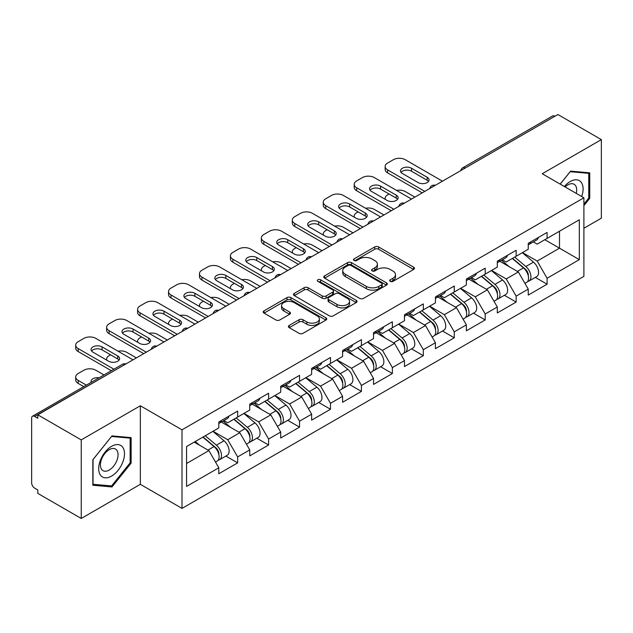 <?xml version="1.0" encoding="UTF-8"?>
<svg xmlns="http://www.w3.org/2000/svg" width="633" height="633" viewBox="0 0 633 633"><rect width="100%" height="100%" fill="white"/><g stroke="black" fill="none" stroke-linecap="round" stroke-linejoin="round"><path stroke-width="0.95" d="M390.245 281.376A1.931 1.116 0 0 0 392.974 281.376L413.658 269.429A2.754 1.59 0 0 0 414.465 268.305A2.754 1.59 0 0 0 413.658 267.181L378.613 246.949A2.754 1.59 0 0 0 374.72 246.949L354.029 258.889A1.931 1.116 0 0 0 353.467 259.68A1.931 1.116 0 0 0 354.029 260.464A1.931 1.116 0 0 0 356.759 260.464L359.433 258.921A8.815 5.088 0 0 1 371.895 258.921L374.815 260.606A8.815 5.088 0 0 1 377.395 264.206A8.815 5.088 0 0 1 374.815 267.799L372.141 269.349A1.931 1.116 0 0 0 371.579 270.133A1.931 1.116 0 0 0 372.141 270.916A1.931 1.116 0 0 0 374.863 270.916L377.545 269.373A8.815 5.088 0 0 1 390.007 269.373L392.927 271.059A8.815 5.088 0 0 1 395.506 274.659A8.815 5.088 0 0 1 392.927 278.251L390.245 279.802A1.931 1.116 0 0 0 389.683 280.585A1.931 1.116 0 0 0 390.245 281.376L390.245 279.802M289.241 325.409A2.754 1.59 0 0 0 288.434 326.533A2.754 1.59 0 0 0 289.241 327.657L299.077 333.338A2.754 1.59 0 0 0 302.97 333.338L325.948 320.069A2.754 1.59 0 0 0 326.755 318.945A2.754 1.59 0 0 0 325.948 317.821L290.895 297.589A2.754 1.59 0 0 0 287.002 297.589L264.032 310.85A2.754 1.59 0 0 0 263.225 311.982A2.754 1.59 0 0 0 264.032 313.106L275.909 319.958A2.754 1.59 0 0 0 279.802 319.958L289.629 314.284A2.754 1.59 0 0 0 290.436 313.161A2.754 1.59 0 0 0 289.629 312.037L283.742 308.635A7.367 4.249 0 0 1 281.582 305.628A7.367 4.249 0 0 1 286.132 301.696A7.367 4.249 0 0 1 294.163 302.621L317.236 315.938A7.367 4.249 0 0 1 319.388 318.945A7.367 4.249 0 0 1 314.846 322.877A7.367 4.249 0 0 1 306.815 321.952L302.97 319.736A2.754 1.59 0 0 0 299.077 319.736L289.241 325.409L289.241 327.657M140.352 405.769L81.238 439.895L37.798 414.821L557.91 114.533L601.35 139.616L542.236 173.743L583.895 197.797L182.011 429.823L140.352 405.769L140.352 484.332L182.011 508.386L182.011 429.823M359.631 298.372A2.754 1.59 0 0 0 363.524 298.372L386.502 285.111A2.754 1.59 0 0 0 387.309 283.988A2.754 1.59 0 0 0 386.502 282.864L351.45 262.632A2.754 1.59 0 0 0 347.557 262.632L324.587 275.893A2.754 1.59 0 0 0 323.779 277.017A2.754 1.59 0 0 0 324.587 278.14L359.631 298.372M318.636 281.788A1.931 1.116 0 0 1 320.591 282.065L320.591 279.77L356.221 300.343A2.754 1.59 0 0 1 357.028 301.466A2.754 1.59 0 0 1 356.221 302.59L333.251 315.859A2.754 1.59 0 0 1 329.35 315.859L294.305 295.619L294.305 293.372A2.754 1.59 0 0 0 293.498 294.495A2.754 1.59 0 0 0 294.305 295.619M294.305 293.372L304.141 287.699A2.754 1.59 0 0 1 308.034 287.699L322.244 295.904A2.754 1.59 0 0 0 326.137 295.904L332.665 292.137A2.754 1.59 0 0 0 333.472 291.014A2.754 1.59 0 0 0 332.665 289.89L317.869 281.345A1.931 1.116 0 0 1 317.299 280.561A1.931 1.116 0 0 1 318.494 279.533A1.931 1.116 0 0 1 320.591 279.77M182.011 508.386L583.895 276.36L583.895 197.797M225.878 456.069L237.652 462.865L237.652 456.907L227.73 439.729L213.052 431.255M237.652 462.865L218.804 473.745L218.804 467.787L186.569 486.397L186.569 446.542L218.804 427.932L218.804 421.974L237.652 411.094L237.652 417.052L249.75 410.065L249.75 404.107L268.598 393.228L268.598 399.186L280.696 392.199L280.696 386.249L299.544 375.361L299.544 381.319L311.642 374.332L311.642 368.382L330.481 357.503L330.481 363.453L342.588 356.466L342.588 350.516L361.427 339.636L361.427 345.586L373.533 338.6L373.533 332.649L392.373 321.77L392.373 327.72L404.471 320.733L404.471 314.783L423.319 303.903L423.319 309.853L435.417 302.875L435.417 296.917L454.265 286.037L454.265 291.995L466.363 285.008L466.363 279.05L485.21 268.17L485.21 274.129L497.309 267.142L497.309 261.184L516.156 250.304L516.156 256.262L528.254 249.275L528.254 243.317L547.094 232.438L547.094 238.396L579.33 219.786L579.33 259.641L547.094 278.251L537.18 261.073L522.502 252.599M535.328 277.412L547.094 284.201L547.094 278.251M547.094 284.201L528.254 295.081L528.254 289.131L516.156 296.117L506.234 278.939L491.556 270.465M504.382 295.279L516.156 302.068L516.156 296.117M516.156 302.068L497.309 312.947L497.309 306.997L485.21 313.984L475.288 296.806L460.61 288.324M473.437 313.145L485.21 319.934L485.21 313.984M485.21 319.934L466.363 330.814L466.363 324.864L454.265 331.85L444.342 314.664L429.665 306.19M442.491 331.004L454.265 337.8L454.265 331.85M454.265 337.8L435.417 348.68L435.417 342.73L423.319 349.709L413.404 332.531L398.719 324.056M411.553 348.87L423.319 355.667L423.319 349.709M423.319 355.667L404.471 366.547L404.471 360.588L392.373 367.575L382.459 350.397L367.773 341.923M380.607 366.736L392.373 373.533L392.373 367.575M392.373 373.533L373.533 384.413L373.533 378.455L361.427 385.442L351.513 368.264L336.835 359.789M349.661 384.603L361.427 391.4L361.427 385.442M361.427 391.4L342.588 402.279L342.588 396.321L330.481 403.308L320.567 386.13L305.889 377.656M318.716 402.469L330.481 409.266L330.481 403.308M330.481 409.266L311.642 420.146L311.642 414.188L299.544 421.174L289.621 403.996L274.944 395.522M287.77 420.336L299.544 427.133L299.544 421.174M299.544 427.133L280.696 438.012L280.696 432.054L268.598 439.041L258.675 421.863L243.998 413.389M256.824 438.202L268.598 444.999L268.598 439.041M268.598 444.999L249.75 455.879L249.75 449.921L237.652 456.907M223.9 420.565L227.73 422.781L237.652 417.052M227.73 439.729L239.836 432.743L221.321 422.053M249.75 449.921L239.836 432.743M254.846 402.699L258.675 404.914L268.598 399.186M258.675 421.863L270.774 414.876L252.266 404.186M280.696 432.054L270.774 414.876M285.784 384.832L289.621 387.048L299.544 381.319M289.621 403.996L301.719 397.01L283.212 386.32M311.642 414.188L301.719 397.01M316.729 366.966L320.567 369.181L330.481 363.453M320.567 386.13L332.665 379.143L314.15 368.453M342.588 396.321L332.665 379.143M347.675 349.099L351.513 351.315L361.427 345.586M351.513 368.264L363.611 361.277L345.096 350.587M373.533 378.455L363.611 361.277M378.621 331.233L382.459 333.449L392.373 327.72M382.459 350.397L394.557 343.41L376.042 332.721M404.471 360.588L394.557 343.41M409.567 313.367L413.404 315.582L423.319 309.853M413.404 332.531L425.503 325.544L406.987 314.862M435.417 342.73L425.503 325.544M440.513 295.5L444.342 297.716L454.265 291.995M444.342 314.664L456.448 307.685L437.933 296.996M466.363 324.864L456.448 307.685M471.458 277.642L475.288 279.849L485.21 274.129M475.288 296.806L487.386 289.819L468.879 279.129M497.309 306.997L487.386 289.819M502.396 259.775L506.234 261.983L516.156 256.262M506.234 278.939L518.332 271.953L499.825 261.263M528.254 289.131L518.332 271.953M554.935 116.25L465.073 168.133M463.807 168.861A4.209 2.429 120 0 1 464.875 168.022A4.209 2.429 60 0 0 462.77 167.808L552.633 115.934A4.209 2.429 60 0 1 554.737 116.14M533.342 241.909L537.18 244.124L547.094 238.396M537.18 261.073L559.493 248.183L559.493 231.235L579.33 219.786M544.815 239.709L579.33 259.641M583.895 228.26L601.35 218.179L601.35 139.616M81.238 439.895L81.238 518.467L37.798 493.384L37.798 489.95L34.625 488.114A4.209 2.429 -120 0 1 31.65 482.963L31.65 418.136A4.209 2.429 -120 0 1 32.52 416.213A4.209 2.429 -120 0 1 34.625 416.419L37.798 418.255L37.798 414.821M81.238 518.467L140.352 484.332M186.569 463.491L208.89 450.609L194.212 442.135M218.804 467.787L208.89 450.609M583.895 205.638L589.742 198.358L589.742 172.841L570.602 171.132L560.173 184.1M131.126 437.617L111.986 435.908L92.845 459.724L92.845 485.242L111.986 486.951L131.126 463.142L131.126 437.617M391.02 281.645L392.927 280.546A8.815 5.088 0 0 0 395.506 276.945L395.506 274.659M377.395 264.206L377.395 266.493A8.815 5.088 0 0 1 374.815 270.093L372.908 271.193M413.626 269.452L378.613 249.236A2.754 1.59 0 0 0 374.72 249.236L354.804 260.741M386.462 285.135L351.45 264.918A2.754 1.59 0 0 0 347.557 264.918L324.618 278.164M381.636 284.771A1.931 1.116 0 0 0 382.197 283.988A1.931 1.116 0 0 0 381.636 283.204L350.872 265.441A1.931 1.116 0 0 0 348.142 265.441L345.317 267.071A8.815 5.088 0 0 0 342.738 270.663A8.815 5.088 0 0 0 345.317 274.263L366.349 286.401A8.815 5.088 0 0 0 378.811 286.401L381.636 284.771L381.636 287.065A1.931 1.116 0 0 0 382.197 286.274L382.197 283.988M342.738 270.663L342.738 272.958A8.815 5.088 0 0 0 345.317 276.558L345.317 274.263M381.636 287.065L378.811 288.695A8.815 5.088 0 0 1 366.349 288.695L345.317 276.558M294.345 295.643L304.141 289.985L304.141 287.699M333.472 291.014L333.472 293.301A2.754 1.59 0 0 1 332.665 294.424L326.137 298.19A2.754 1.59 0 0 1 322.244 298.19L308.034 289.985A2.754 1.59 0 0 0 304.141 289.985M320.591 282.065L356.189 302.614M336.993 304.418A7.367 4.249 0 0 0 345.025 305.343A7.367 4.249 0 0 0 349.566 301.411A7.367 4.249 0 0 0 347.414 298.404L339.28 293.712A2.754 1.59 0 0 0 335.387 293.712L328.867 297.478A2.754 1.59 0 0 0 328.06 298.602A2.754 1.59 0 0 0 328.867 299.726L336.993 304.418L336.993 306.712A7.367 4.249 0 0 0 345.025 307.63A7.367 4.249 0 0 0 349.566 303.705L349.566 301.411M328.06 298.602L328.06 300.889A2.754 1.59 0 0 0 328.867 302.012L328.867 299.726M336.993 306.712L328.867 302.012M319.388 318.945L319.388 321.24A7.367 4.249 0 0 1 314.846 325.164A7.367 4.249 0 0 1 306.815 324.246L302.97 322.023A2.754 1.59 0 0 0 299.077 322.023L289.281 327.68M281.582 305.628L281.582 307.915A7.367 4.249 0 0 0 283.742 310.922L283.742 308.635M289.598 314.3L283.742 310.922M325.908 320.092L290.895 299.884A2.754 1.59 0 0 0 287.002 299.884L264.064 313.121M588.753 197.789L589.742 198.358M130.137 462.565L131.126 463.142M109.968 485.788L111.986 486.951M525.896 269.674L524.504 268.867M527.669 281.471A9.258 5.341 -120 0 0 529.014 281.052A9.258 5.341 -120 0 0 530.676 274.587A9.258 5.341 -120 0 0 525.857 266.525L514.692 257.101M529.014 281.052L536.649 276.645A9.258 5.341 -120 0 0 538.311 270.18A9.258 5.341 -120 0 0 533.492 262.109L522.328 252.694M512.54 258.343L525.279 269.088A5.61 3.236 60 0 1 528.302 276.004M414.884 197.108L405.27 191.554A8.419 4.858 0 0 0 396.535 190.406M389.105 194.014L387.61 194.877A8.419 4.858 0 0 0 385.149 198.311A8.419 4.858 0 0 0 385.37 199.419M524.947 283.402L526.632 282.429A9.258 5.341 -120 0 0 528.294 275.964A9.258 5.341 -120 0 0 523.475 267.894L512.311 258.478M509.09 266.612L501.558 260.258M401.037 172.374A6.449 3.727 180 0 1 411.513 171.227L427.188 180.27A6.449 3.727 180 0 1 428.541 181.418M422.227 192.867L387.61 172.888A8.419 4.858 180 0 1 385.149 169.454L385.149 166.471A8.419 4.858 0 0 0 387.61 169.905L387.61 172.888M530.739 241.885A9.258 5.341 60 0 1 529.014 244.409A9.258 5.341 60 0 1 528.254 244.718M538.374 237.478A9.258 5.341 60 0 1 536.649 240.002L529.014 244.409M385.149 166.471A8.419 4.858 0 0 1 387.61 163.037L393.362 159.714A8.419 4.858 0 0 1 405.27 159.714L442.459 181.188M424.806 191.38L387.61 169.905M411.513 168.251L427.188 177.295A6.449 3.727 180 0 1 429.079 179.93A6.449 3.727 180 0 1 425.091 183.372A6.449 3.727 180 0 1 418.065 182.565L402.39 173.513A6.449 3.727 180 0 1 400.499 170.886A6.449 3.727 180 0 1 404.487 167.444A6.449 3.727 180 0 1 411.513 168.251L411.513 171.227M581.703 196.531A18.23 10.532 120 0 0 570.206 181.536A18.23 10.532 120 0 0 564.367 186.521M576.252 193.382A12.486 7.208 120 0 0 574.099 184.258A12.486 7.208 120 0 0 567.856 184.876A12.486 7.208 120 0 0 565.119 186.957M560.213 184.124L570.206 171.693L588.753 173.347L588.753 198.082L583.895 204.127M587.527 172.643L588.753 173.347M100.425 475.09A18.23 10.532 120 0 0 118.039 470.374A18.23 10.532 120 0 0 122.755 447.309A18.23 10.532 120 0 0 105.141 452.033A18.23 10.532 120 0 0 100.425 475.09M101.597 469.354A12.486 7.208 120 0 0 103.005 470.659A12.486 7.208 120 0 0 114.613 464.828A12.486 7.208 120 0 0 116.883 450.332A12.486 7.208 120 0 0 115.483 449.034A12.486 7.208 120 0 0 103.867 454.858A12.486 7.208 120 0 0 101.597 469.354M111.59 436.469L130.137 438.131L130.137 462.858L111.59 485.93L93.043 484.277L93.043 459.542L111.55 436.446M128.91 437.419L130.137 438.131M494.951 287.54L493.558 286.733M496.723 299.338A9.258 5.341 -120 0 0 498.068 298.918A9.258 5.341 -120 0 0 499.73 292.454A9.258 5.341 -120 0 0 494.911 284.391L483.747 274.967M498.068 298.918L505.704 294.511A9.258 5.341 -120 0 0 507.373 288.047A9.258 5.341 -120 0 0 502.547 279.976L491.382 270.56M481.594 276.21L494.333 286.955A5.61 3.236 60 0 1 497.364 293.87M383.946 214.975L374.325 209.42A8.419 4.858 0 0 0 365.589 208.273M358.159 211.881L356.672 212.743A8.419 4.858 0 0 0 354.203 216.177A8.419 4.858 0 0 0 354.425 217.285M494.001 301.268L495.686 300.295A9.258 5.341 -120 0 0 497.356 293.831A9.258 5.341 -120 0 0 492.529 285.76L481.365 276.344M478.144 284.478L470.612 278.124M464.005 305.407L462.612 304.6M465.777 317.204A9.258 5.341 -120 0 0 467.122 316.785A9.258 5.341 -120 0 0 468.784 310.32A9.258 5.341 -120 0 0 463.965 302.257L452.801 292.834M467.122 316.785L474.758 312.378A9.258 5.341 -120 0 0 476.427 305.913A9.258 5.341 -120 0 0 471.601 297.842L460.436 288.426M450.649 294.076L463.388 304.821A5.61 3.236 60 0 1 466.418 311.737M353 232.841L343.379 227.287A8.419 4.858 0 0 0 334.643 226.139M327.214 229.747L325.726 230.61A8.419 4.858 0 0 0 323.257 234.044A8.419 4.858 0 0 0 323.479 235.152M463.055 319.135L464.741 318.162A9.258 5.341 -120 0 0 466.41 311.689A9.258 5.341 -120 0 0 461.584 303.626L450.419 294.21M447.207 302.345L439.666 295.991M433.059 323.265L431.666 322.466M434.831 335.071A9.258 5.341 -120 0 0 436.177 334.651A9.258 5.341 -120 0 0 437.846 328.187A9.258 5.341 -120 0 0 433.019 320.116L421.855 310.7M436.177 334.651L443.82 330.244A9.258 5.341 -120 0 0 445.482 323.772A9.258 5.341 -120 0 0 440.663 315.709L429.498 306.293M419.711 311.942L432.442 322.688A5.61 3.236 60 0 1 435.472 329.603M322.055 250.708L312.433 245.153A8.419 4.858 0 0 0 303.698 244.006M296.268 247.614L294.78 248.476A8.419 4.858 0 0 0 292.311 251.91A8.419 4.858 0 0 0 292.533 253.018M432.11 337.001L433.803 336.028A9.258 5.341 -120 0 0 435.464 329.556A9.258 5.341 -120 0 0 430.638 321.493L419.481 312.077M416.261 320.211L408.728 313.857M402.113 341.132L400.729 340.332M403.886 352.937A9.258 5.341 -120 0 0 405.239 352.518A9.258 5.341 -120 0 0 406.9 346.053A9.258 5.341 -120 0 0 402.074 337.982L390.917 328.567M405.239 352.518L412.874 348.11A9.258 5.341 -120 0 0 414.536 341.638A9.258 5.341 -120 0 0 409.717 333.575L398.553 324.159M388.765 329.809L401.496 340.554A5.61 3.236 60 0 1 404.527 347.462M291.109 268.574L281.487 263.019A8.419 4.858 0 0 0 272.752 261.864M265.322 265.48L263.834 266.335A8.419 4.858 0 0 0 261.366 269.777A8.419 4.858 0 0 0 261.595 270.884M401.172 354.868L402.857 353.894A9.258 5.341 -120 0 0 404.519 347.422A9.258 5.341 -120 0 0 399.7 339.359L388.535 329.943M385.315 338.077L377.782 331.724M371.167 358.998L369.783 358.199M372.948 370.803A9.258 5.341 -120 0 0 374.293 370.384A9.258 5.341 -120 0 0 375.955 363.92A9.258 5.341 -120 0 0 371.136 355.849L359.971 346.433M374.293 370.384L381.928 365.977A9.258 5.341 -120 0 0 383.59 359.504A9.258 5.341 -120 0 0 378.771 351.442L367.607 342.026M357.819 347.675L370.55 358.42A5.61 3.236 60 0 1 373.581 365.328M260.163 286.44L250.541 280.886A8.419 4.858 0 0 0 241.806 279.731M234.376 283.347L232.889 284.201A8.419 4.858 0 0 0 230.428 287.643A8.419 4.858 0 0 0 230.649 288.751M370.226 372.734L371.911 371.761A9.258 5.341 -120 0 0 373.573 365.288A9.258 5.341 -120 0 0 368.754 357.226L357.59 347.81M354.369 355.944L346.837 349.59M370.091 190.24A6.449 3.727 180 0 1 380.568 189.093L396.242 198.137A6.449 3.727 180 0 1 397.595 199.284M391.281 210.734L356.672 190.755A8.419 4.858 180 0 1 354.203 187.321L354.203 184.338A8.419 4.858 0 0 0 356.672 187.772L356.672 190.755M499.793 259.752A9.258 5.341 60 0 1 498.068 262.276A9.258 5.341 60 0 1 497.309 262.584M507.429 255.344A9.258 5.341 60 0 1 505.704 257.86L498.068 262.276M354.203 184.338A8.419 4.858 0 0 1 356.672 180.903L362.424 177.58A8.419 4.858 0 0 1 374.325 177.58L411.513 199.055M393.861 209.246L356.672 187.772M380.568 186.118L396.242 195.162A6.449 3.727 180 0 1 398.133 197.797A6.449 3.727 180 0 1 394.145 201.239A6.449 3.727 180 0 1 387.119 200.432L371.444 191.38A6.449 3.727 180 0 1 369.553 188.745A6.449 3.727 180 0 1 373.541 185.303A6.449 3.727 180 0 1 380.568 186.118L380.568 189.093M339.153 208.099A6.449 3.727 180 0 1 349.63 206.959L365.296 216.003A6.449 3.727 180 0 1 366.649 217.151M360.335 228.6L325.726 208.621A8.419 4.858 180 0 1 323.257 205.179L323.257 202.204A8.419 4.858 0 0 0 325.726 205.638L325.726 208.621M468.847 277.618A9.258 5.341 60 0 1 467.122 280.142A9.258 5.341 60 0 1 466.363 280.451M476.483 273.211A9.258 5.341 60 0 1 474.758 275.727L467.122 280.142M323.257 202.204A8.419 4.858 0 0 1 325.726 198.77L331.478 195.447A8.419 4.858 0 0 1 343.379 195.447L380.568 216.921M362.915 227.112L325.726 205.638M349.63 203.976L365.296 213.028A6.449 3.727 180 0 1 367.187 215.663A6.449 3.727 180 0 1 363.207 219.105A6.449 3.727 180 0 1 356.173 218.298L340.499 209.246A6.449 3.727 180 0 1 338.615 206.611A6.449 3.727 180 0 1 342.595 203.169A6.449 3.727 180 0 1 349.63 203.976L349.63 206.959M308.208 225.965A6.449 3.727 180 0 1 318.684 224.826L334.351 233.87A6.449 3.727 180 0 1 335.704 235.017M329.389 246.466L294.78 226.487A8.419 4.858 180 0 1 292.311 223.045L292.311 220.07A8.419 4.858 0 0 0 294.78 223.504L294.78 226.487M437.901 295.484A9.258 5.341 60 0 1 436.177 298.008A9.258 5.341 60 0 1 435.417 298.317M445.537 291.069A9.258 5.341 60 0 1 443.82 293.593L436.177 298.008M292.311 220.07A8.419 4.858 0 0 1 294.78 216.636L300.533 213.313A8.419 4.858 0 0 1 312.433 213.313L349.63 234.788M331.969 244.979L294.78 223.504M318.684 221.843L334.351 230.895A6.449 3.727 180 0 1 336.242 233.53A6.449 3.727 180 0 1 332.262 236.971A6.449 3.727 180 0 1 325.227 236.164L309.561 227.112A6.449 3.727 180 0 1 307.67 224.478A6.449 3.727 180 0 1 311.65 221.036A6.449 3.727 180 0 1 318.684 221.843L318.684 224.826M277.262 243.832A6.449 3.727 180 0 1 287.738 242.692L303.405 251.736A6.449 3.727 180 0 1 304.758 252.884M298.452 264.333L263.834 244.346A8.419 4.858 180 0 1 261.366 240.912L261.366 237.937A8.419 4.858 0 0 0 263.834 241.371L263.834 244.346M406.956 313.351A9.258 5.341 60 0 1 405.239 315.867A9.258 5.341 60 0 1 404.471 316.184M414.591 308.936A9.258 5.341 60 0 1 412.874 311.46L405.239 315.867M261.366 237.937A8.419 4.858 0 0 1 263.834 234.503L269.587 231.18A8.419 4.858 0 0 1 281.487 231.18L318.684 252.654M301.031 262.845L263.834 241.371M287.738 239.709L303.405 248.761A6.449 3.727 180 0 1 305.296 251.396A6.449 3.727 180 0 1 301.316 254.838A6.449 3.727 180 0 1 294.282 254.023L278.615 244.979A6.449 3.727 180 0 1 276.724 242.344A6.449 3.727 180 0 1 280.704 238.902A6.449 3.727 180 0 1 287.738 239.709L287.738 242.692M246.316 261.698A6.449 3.727 180 0 1 256.792 260.559L272.467 269.603A6.449 3.727 180 0 1 273.812 270.75M267.506 282.199L232.889 262.212A8.419 4.858 180 0 1 230.428 258.778L230.428 255.803A8.419 4.858 0 0 0 232.889 259.237L232.889 262.212M376.01 331.217A9.258 5.341 60 0 1 374.293 333.733A9.258 5.341 60 0 1 373.533 334.05M383.653 326.802A9.258 5.341 60 0 1 381.928 329.326L374.293 333.733M230.428 255.803A8.419 4.858 0 0 1 232.889 252.369L238.641 249.046A8.419 4.858 0 0 1 250.541 249.046L287.738 270.52M270.085 280.712L232.889 259.237M256.792 257.576L272.467 266.628A6.449 3.727 180 0 1 274.35 269.262A6.449 3.727 180 0 1 270.37 272.696A6.449 3.727 180 0 1 263.336 271.889L247.669 262.845A6.449 3.727 180 0 1 245.778 260.21A6.449 3.727 180 0 1 249.758 256.769A6.449 3.727 180 0 1 256.792 257.576L256.792 260.559M340.222 376.864L338.837 376.065M342.002 388.67A9.258 5.341 -120 0 0 343.347 388.251A9.258 5.341 -120 0 0 345.009 381.778A9.258 5.341 -120 0 0 340.19 373.715L329.025 364.299M343.347 388.251L350.983 383.843A9.258 5.341 -120 0 0 352.644 377.371A9.258 5.341 -120 0 0 347.826 369.308L336.661 359.892M326.873 365.542L339.604 376.287A5.61 3.236 60 0 1 342.635 383.194M229.217 304.307L219.596 298.752A8.419 4.858 0 0 0 210.868 297.597M203.43 301.213L201.943 302.068A8.419 4.858 0 0 0 199.482 305.51A8.419 4.858 0 0 0 199.704 306.617M339.28 390.601L340.965 389.627A9.258 5.341 -120 0 0 342.627 383.155A9.258 5.341 -120 0 0 337.808 375.092L326.644 365.676M323.423 373.81L315.891 367.457M215.37 279.564A6.449 3.727 180 0 1 225.846 278.417L241.521 287.469A6.449 3.727 180 0 1 242.874 288.616M236.56 300.066L201.943 280.079A8.419 4.858 180 0 1 199.482 276.645L199.482 273.67A8.419 4.858 0 0 0 201.943 277.104L201.943 280.079M345.072 349.076A9.258 5.341 60 0 1 343.347 351.6A9.258 5.341 60 0 1 342.588 351.916M352.708 344.668A9.258 5.341 60 0 1 350.983 347.193L343.347 351.6M199.482 273.67A8.419 4.858 0 0 1 201.943 270.236L207.695 266.912A8.419 4.858 0 0 1 219.596 266.912L256.792 288.387M239.139 298.578L201.943 277.104M225.846 275.442L241.521 284.494A6.449 3.727 180 0 1 243.412 287.121A6.449 3.727 180 0 1 239.424 290.563A6.449 3.727 180 0 1 232.39 289.756L216.723 280.712A6.449 3.727 180 0 1 214.832 278.077A6.449 3.727 180 0 1 218.82 274.635A6.449 3.727 180 0 1 225.846 275.442L225.846 278.417M309.276 394.731L307.891 393.932M311.056 406.536A9.258 5.341 -120 0 0 312.401 406.117A9.258 5.341 -120 0 0 314.063 399.645A9.258 5.341 -120 0 0 309.244 391.582L298.08 382.166M312.401 406.117L320.037 401.71A9.258 5.341 -120 0 0 321.699 395.237A9.258 5.341 -120 0 0 316.88 387.174L305.715 377.751M295.928 383.408L308.667 394.153A5.61 3.236 60 0 1 311.689 401.061M198.271 322.165L188.658 316.619A8.419 4.858 0 0 0 179.922 315.463M172.485 319.079L170.997 319.934A8.419 4.858 0 0 0 168.536 323.368A8.419 4.858 0 0 0 168.758 324.484M308.334 408.467L310.02 407.494A9.258 5.341 -120 0 0 311.681 401.021A9.258 5.341 -120 0 0 306.863 392.958L295.698 383.535M292.478 391.677L284.945 385.315M184.425 297.431A6.449 3.727 180 0 1 194.901 296.284L210.575 305.335A6.449 3.727 180 0 1 211.928 306.483M205.614 317.932L170.997 297.945A8.419 4.858 180 0 1 168.536 294.511L168.536 291.536A8.419 4.858 0 0 0 170.997 294.97L170.997 297.945M314.126 366.942A9.258 5.341 60 0 1 312.401 369.466A9.258 5.341 60 0 1 311.642 369.783M321.762 362.535A9.258 5.341 60 0 1 320.037 365.059L312.401 369.466M168.536 291.536A8.419 4.858 0 0 1 170.997 288.094L176.749 284.779A8.419 4.858 0 0 1 188.658 284.779L225.846 306.253M208.194 316.445L170.997 294.97M194.901 293.308L210.575 302.352A6.449 3.727 180 0 1 212.466 304.987A6.449 3.727 180 0 1 208.479 308.429A6.449 3.727 180 0 1 201.452 307.622L185.778 298.578A6.449 3.727 180 0 1 183.887 295.943A6.449 3.727 180 0 1 187.874 292.501A6.449 3.727 180 0 1 194.901 293.308L194.901 296.284M278.338 412.597L276.945 411.798M280.11 424.403A9.258 5.341 -120 0 0 281.456 423.983A9.258 5.341 -120 0 0 283.117 417.511A9.258 5.341 -120 0 0 278.298 409.448L267.134 400.032M281.456 423.983L289.091 419.576A9.258 5.341 -120 0 0 290.753 413.104A9.258 5.341 -120 0 0 285.934 405.041L274.769 395.617M264.982 401.275L277.721 412.012A5.61 3.236 60 0 1 280.751 418.927M167.334 340.032L157.712 334.477A8.419 4.858 0 0 0 148.977 333.33M141.547 336.946L140.059 337.8A8.419 4.858 0 0 0 137.59 341.234A8.419 4.858 0 0 0 137.812 342.35M277.389 426.325L279.074 425.352A9.258 5.341 -120 0 0 280.736 418.888A9.258 5.341 -120 0 0 275.917 410.825L264.752 401.401M261.532 409.543L253.999 403.181M153.479 315.297A6.449 3.727 180 0 1 163.955 314.15L179.63 323.202A6.449 3.727 180 0 1 180.983 324.341M174.668 335.799L140.059 315.812A8.419 4.858 180 0 1 137.59 312.378L137.59 309.402A8.419 4.858 0 0 0 140.059 312.837L140.059 315.812M283.18 384.809A9.258 5.341 60 0 1 281.456 387.333A9.258 5.341 60 0 1 280.696 387.649M290.816 380.401A9.258 5.341 60 0 1 289.091 382.925L281.456 387.333M137.59 309.402A8.419 4.858 0 0 1 140.059 305.961L145.812 302.645A8.419 4.858 0 0 1 157.712 302.645L194.901 324.112M177.248 334.311L140.059 312.837M163.955 311.175L179.63 320.219A6.449 3.727 180 0 1 181.521 322.854A6.449 3.727 180 0 1 177.533 326.296A6.449 3.727 180 0 1 170.506 325.489L154.832 316.445A6.449 3.727 180 0 1 152.941 313.81A6.449 3.727 180 0 1 156.929 310.368A6.449 3.727 180 0 1 163.955 311.175L163.955 314.15M247.392 430.464L246 429.665M249.165 442.261A9.258 5.341 -120 0 0 250.51 441.85A9.258 5.341 -120 0 0 252.171 435.377A9.258 5.341 -120 0 0 247.353 427.315L236.188 417.899M250.51 441.85L258.145 437.435A9.258 5.341 -120 0 0 259.815 430.97A9.258 5.341 -120 0 0 254.988 422.907L243.824 413.484M234.036 419.133L246.775 429.878A5.61 3.236 60 0 1 249.806 436.794M136.388 357.898L126.766 352.344A8.419 4.858 0 0 0 118.031 351.196M110.601 354.804L109.113 355.667A8.419 4.858 0 0 0 106.645 359.101A8.419 4.858 0 0 0 106.866 360.217M246.443 444.192L248.128 443.219A9.258 5.341 -120 0 0 249.798 436.754A9.258 5.341 -120 0 0 244.971 428.691L233.806 419.268M230.594 427.41L223.053 421.048M122.541 333.164A6.449 3.727 180 0 1 133.017 332.016L148.684 341.068A6.449 3.727 180 0 1 150.037 342.208M143.723 353.665L109.113 333.678A8.419 4.858 180 0 1 106.645 330.244L106.645 327.269A8.419 4.858 0 0 0 109.113 330.703L109.113 333.678M252.235 402.675A9.258 5.341 60 0 1 250.51 405.199A9.258 5.341 60 0 1 249.75 405.516M259.87 398.268A9.258 5.341 60 0 1 258.145 400.792L250.51 405.199M106.645 327.269A8.419 4.858 0 0 1 109.113 323.827L114.866 320.512A8.419 4.858 0 0 1 126.766 320.512L163.955 341.978M146.302 352.177L109.113 330.703M133.017 329.041L148.684 338.085A6.449 3.727 180 0 1 150.575 340.72A6.449 3.727 180 0 1 146.595 344.162A6.449 3.727 180 0 1 139.561 343.355L123.886 334.311A6.449 3.727 180 0 1 122.003 331.676A6.449 3.727 180 0 1 125.983 328.234A6.449 3.727 180 0 1 133.017 329.041L133.017 332.016M216.446 448.33L215.054 447.531M218.219 460.128A9.258 5.341 -120 0 0 219.564 459.716A9.258 5.341 -120 0 0 221.234 453.244A9.258 5.341 -120 0 0 216.407 445.181L205.242 435.757M219.564 459.716L227.207 455.301A9.258 5.341 -120 0 0 228.869 448.837A9.258 5.341 -120 0 0 224.042 440.774L212.886 431.35M203.098 436.999L215.829 447.745A5.61 3.236 60 0 1 218.86 454.66M99.112 377.766A6.449 3.727 0 0 0 91.057 381.375A6.449 3.727 0 0 0 91.255 382.3M104.01 374.942L95.82 370.21A8.419 4.858 0 0 0 83.92 370.21L78.168 373.533A8.419 4.858 0 0 0 75.699 376.967A8.419 4.858 0 0 0 78.168 380.401L78.168 383.384L83.778 386.621M86.357 385.133L78.168 380.401M215.497 462.058L217.182 461.085A9.258 5.341 -120 0 0 218.852 454.621A9.258 5.341 -120 0 0 214.025 446.558L202.861 437.134M199.648 445.268L195.225 441.541M78.168 383.384A8.419 4.858 180 0 1 75.699 379.95L75.699 376.967M91.595 351.03A6.449 3.727 180 0 1 102.071 349.883L117.738 358.935A6.449 3.727 180 0 1 119.091 360.074M111.353 370.701L78.168 351.544A8.419 4.858 180 0 1 75.699 348.11L75.699 345.127A8.419 4.858 0 0 0 78.168 348.569L78.168 351.544M221.289 420.541A9.258 5.341 60 0 1 219.564 423.066A9.258 5.341 60 0 1 218.804 423.382M228.924 416.134A9.258 5.341 60 0 1 227.207 418.658L219.564 423.066M75.699 345.127A8.419 4.858 0 0 1 78.168 341.693L83.92 338.37A8.419 4.858 0 0 1 95.82 338.37L133.017 359.845M113.932 369.213L78.168 348.569M102.071 346.908L117.738 355.952A6.449 3.727 180 0 1 119.629 358.587A6.449 3.727 180 0 1 115.649 362.029A6.449 3.727 180 0 1 108.615 361.221L92.948 352.177A6.449 3.727 180 0 1 91.057 349.543A6.449 3.727 180 0 1 95.037 346.101A6.449 3.727 180 0 1 102.071 346.908L102.071 349.883M124.685 364.655L34.625 416.419M125.556 364.157A4.209 2.429 -60 0 0 124.487 364.545A4.209 2.429 -120 0 0 122.383 364.331L32.52 416.213M432.861 186.727A4.209 2.429 120 0 1 433.929 185.888A4.209 2.429 -60 0 1 434.998 185.501M401.915 204.594A4.209 2.429 120 0 1 402.984 203.747A4.209 2.429 -60 0 1 404.052 203.359M370.978 222.46A4.209 2.429 120 0 1 372.038 221.613A4.209 2.429 -60 0 1 373.106 221.226M340.032 240.326A4.209 2.429 120 0 1 341.1 239.48A4.209 2.429 -60 0 1 342.168 239.092M309.086 258.193A4.209 2.429 120 0 1 310.154 257.346A4.209 2.429 -60 0 1 311.222 256.958M278.14 276.059A4.209 2.429 120 0 1 279.208 275.213A4.209 2.429 -60 0 1 280.277 274.825M247.194 293.926A4.209 2.429 120 0 1 248.263 293.079A4.209 2.429 -60 0 1 249.331 292.691M216.249 311.792A4.209 2.429 120 0 1 217.317 310.945A4.209 2.429 -60 0 1 218.385 310.558M185.303 329.658A4.209 2.429 120 0 1 186.371 328.812A4.209 2.429 -60 0 1 187.439 328.424M154.357 347.525A4.209 2.429 120 0 1 155.425 346.678A4.209 2.429 -60 0 1 156.493 346.291M392.927 280.546L392.927 278.251M372.141 270.916L372.141 269.349M374.815 270.093L374.815 267.799M354.029 260.464L354.029 258.889M374.72 249.236L374.72 246.949M378.613 249.236L378.613 246.949M413.658 269.429L413.658 267.181M324.587 278.14L324.587 275.893M347.557 264.918L347.557 262.632M351.45 264.918L351.45 262.632M386.502 285.111L386.502 282.864M366.349 288.695L366.349 286.401M378.811 288.695L378.811 286.401M308.034 289.985L308.034 287.699M322.244 298.19L322.244 295.904M326.137 298.19L326.137 295.904M332.665 294.424L332.665 292.137M356.221 302.59L356.221 300.343M299.077 322.023L299.077 319.736M302.97 322.023L302.97 319.736M306.815 324.246L306.815 321.952M289.629 314.284L289.629 312.037M264.032 313.106L264.032 310.85M287.002 299.884L287.002 297.589M290.895 299.884L290.895 297.589M325.948 320.069L325.948 317.821M525.857 266.525L533.492 262.109M517.398 271.407L523.475 267.894M427.188 177.295L427.188 180.27M494.911 284.391L502.547 279.976M486.453 289.273L492.529 285.76M463.965 302.257L471.601 297.842M455.507 307.14L461.584 303.626M433.019 320.116L440.663 315.709M424.561 325.006L430.638 321.493M402.074 337.982L409.717 333.575M393.615 342.872L399.7 339.359M371.136 355.849L378.771 351.442M362.669 360.739L368.754 357.226M396.242 195.162L396.242 198.137M365.296 213.028L365.296 216.003M334.351 230.895L334.351 233.87M303.405 248.761L303.405 251.736M272.467 266.628L272.467 269.603M340.19 373.715L347.826 369.308M331.724 378.605L337.808 375.092M241.521 284.494L241.521 287.469M309.244 391.582L316.88 387.174M300.786 396.472L306.863 392.958M210.575 302.352L210.575 305.335M278.298 409.448L285.934 405.041M269.84 414.33L275.917 410.825M179.63 320.219L179.63 323.202M247.353 427.315L254.988 422.907M238.894 432.197L244.971 428.691M148.684 338.085L148.684 341.068M216.407 445.181L224.042 440.774M207.948 450.063L214.025 446.558M117.738 355.952L117.738 358.935M462.77 167.808A4.209 4.209 0 0 0 460.753 170.633M435.282 185.334A4.209 4.209 0 0 0 429.807 188.499M404.337 203.201A4.209 4.209 0 0 0 398.861 206.358M373.391 221.067A4.209 4.209 0 0 0 367.915 224.224M342.445 238.934A4.209 4.209 0 0 0 336.97 242.091M311.499 256.8A4.209 4.209 0 0 0 306.024 259.957M280.554 274.667A4.209 4.209 0 0 0 275.078 277.824M249.616 292.533A4.209 4.209 0 0 0 244.14 295.69M218.67 310.392A4.209 4.209 0 0 0 213.194 313.557M187.724 328.258A4.209 4.209 0 0 0 182.249 331.423M156.778 346.124A4.209 4.209 0 0 0 151.303 349.289M125.832 363.991A4.209 4.209 0 0 0 122.383 364.331M385.149 199.292L385.149 198.311M354.203 217.159L354.203 216.177M323.257 235.025L323.257 234.044M292.311 252.891L292.311 251.91M261.366 270.758L261.366 269.777M230.428 288.624L230.428 287.643M199.482 306.491L199.482 305.51M168.536 324.349L168.536 323.368M137.59 342.216L137.59 341.234M106.645 360.082L106.645 359.101"/></g></svg>
